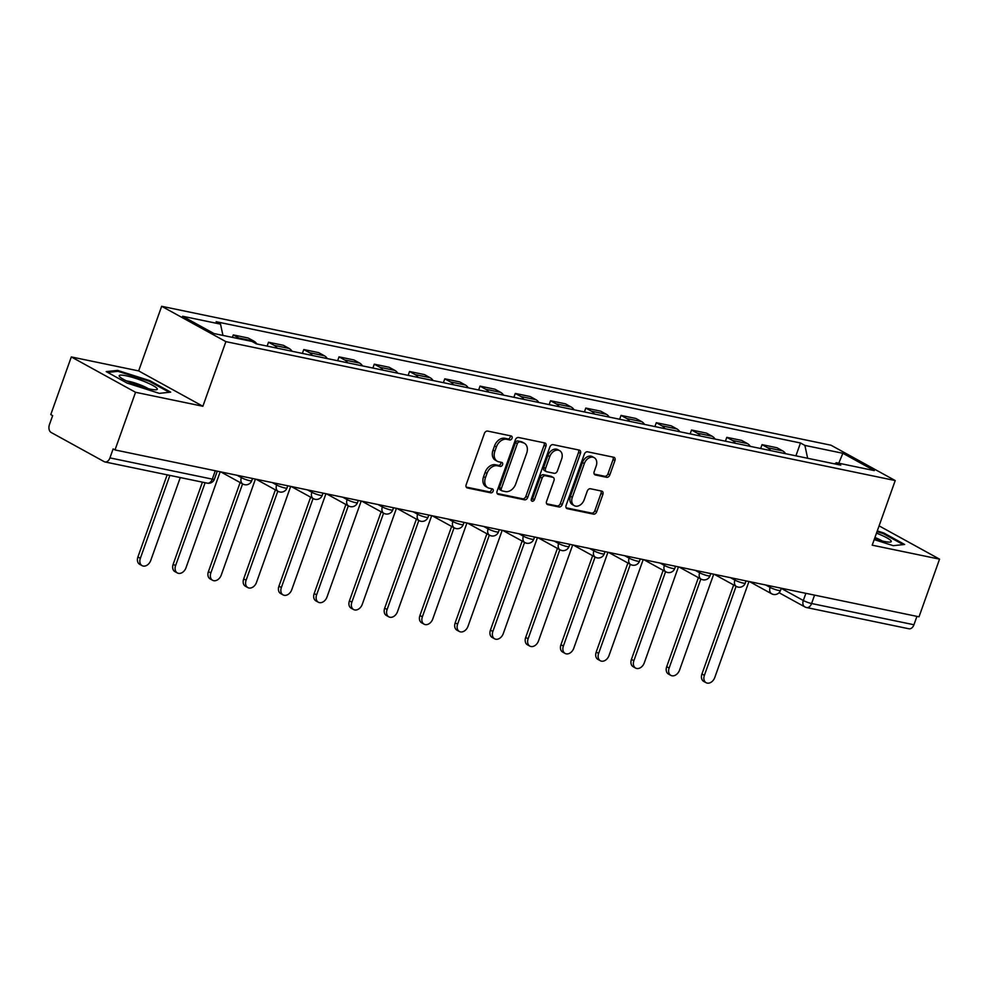 <?xml version="1.0" encoding="UTF-8"?>
<svg xmlns="http://www.w3.org/2000/svg" width="989" height="989" viewBox="0 0 989 989"><rect width="100%" height="100%" fill="white"/><g stroke="black" fill="none" stroke-linecap="round" stroke-linejoin="round"><path stroke-width="1.48" d="M512.042 438.288A2.139 1.558 118.8 0 0 511.202 435.964L487.639 431.08A3.054 2.213 118.8 0 0 484.4 433.466L466.178 484.659A3.054 2.213 118.8 0 0 466.919 487.787A3.054 2.213 118.8 0 0 467.377 487.96L490.952 492.856A2.139 1.558 118.8 0 0 492.361 488.875L489.32 488.232A9.766 7.096 118.8 0 1 487.849 487.701A9.766 7.096 118.8 0 1 485.463 477.662L486.984 473.397A9.766 7.096 118.8 0 1 497.319 465.77L500.372 466.4A2.139 1.558 118.8 0 0 501.782 462.419L498.74 461.789A9.766 7.096 118.8 0 1 497.269 461.245A9.766 7.096 118.8 0 1 494.883 451.207L496.391 446.941A9.766 7.096 118.8 0 1 506.739 439.314L509.78 439.944A2.139 1.558 118.8 0 0 512.042 438.288M497.269 461.245L495.39 460.219A9.766 7.096 118.8 0 1 493.004 450.18L494.525 445.915A9.766 7.096 118.8 0 1 504.86 438.288L507.913 438.918A2.139 1.558 118.8 0 0 510.225 435.766M466.227 487.083L489.073 491.817A2.139 1.558 118.8 0 0 491.385 488.665M487.849 487.701L485.97 486.662A9.766 7.096 118.8 0 1 483.584 476.636L485.104 472.371A9.766 7.096 118.8 0 1 495.44 464.731L498.493 465.374A2.139 1.558 118.8 0 0 500.805 462.222M606.591 477.304A3.054 2.213 118.8 0 0 609.83 474.918L614.935 460.553A3.054 2.213 118.8 0 0 614.194 457.413A3.054 2.213 118.8 0 0 613.736 457.252L587.565 451.812A3.054 2.213 118.8 0 0 584.326 454.198L566.104 505.391A3.054 2.213 118.8 0 0 566.845 508.531A3.054 2.213 118.8 0 0 567.303 508.692L593.474 514.132A3.054 2.213 118.8 0 0 596.713 511.746L602.882 494.401A3.054 2.213 118.8 0 0 602.14 491.261A3.054 2.213 118.8 0 0 601.683 491.088L590.482 488.764A3.054 2.213 118.8 0 0 587.243 491.15L584.19 499.754A8.172 5.934 118.8 0 1 574.312 505.676A8.172 5.934 118.8 0 1 572.322 497.294L584.326 463.594A8.172 5.934 118.8 0 1 594.191 457.66A8.172 5.934 118.8 0 1 596.182 466.054L594.191 471.666A3.054 2.213 118.8 0 0 594.933 474.807A3.054 2.213 118.8 0 0 595.39 474.98L606.591 477.304L604.724 476.265A3.054 2.213 118.8 0 0 607.951 473.879L613.069 459.526A3.054 2.213 118.8 0 0 613.007 457.091M202.881 406.256L138.645 370.912L71.307 356.93L135.542 392.287L202.881 406.256L225.888 341.638L895.218 480.555L872.211 545.174L939.55 559.144L919.016 616.802L115.008 449.946L113.129 448.907L109.94 457.895L212.301 479.133A6.218 0.927 19.6 0 0 214.415 479.171L217.271 471.16M135.542 392.287L115.008 449.946M545.953 446.237A3.054 2.213 118.8 0 0 545.211 443.097A3.054 2.213 118.8 0 0 544.754 442.936L518.582 437.497A3.054 2.213 118.8 0 0 515.343 439.882L497.121 491.076A3.054 2.213 118.8 0 0 497.863 494.216A3.054 2.213 118.8 0 0 498.32 494.376L524.491 499.816A3.054 2.213 118.8 0 0 527.73 497.43L545.953 446.237L544.086 445.211A3.054 2.213 118.8 0 0 544.024 442.775M553.074 444.654L579.245 450.094A3.054 2.213 118.8 0 1 579.702 450.255A3.054 2.213 118.8 0 1 580.444 453.395L562.222 504.588A3.054 2.213 118.8 0 1 558.983 506.974L547.782 504.65A3.054 2.213 118.8 0 1 547.325 504.477A3.054 2.213 118.8 0 1 546.583 501.336L553.976 480.58A3.054 2.213 118.8 0 0 553.222 477.44A3.054 2.213 118.8 0 0 552.764 477.279L545.335 475.734A3.054 2.213 118.8 0 0 542.108 478.12L534.406 499.729A2.139 1.558 118.8 0 1 531.303 499.086L549.835 447.04A3.054 2.213 118.8 0 1 553.074 444.654M71.307 356.93L50.773 414.589L52.652 415.627L49.45 424.602A6.218 4.166 -78.3 0 0 51.131 432.465L104.129 461.628A6.218 4.166 -78.3 0 0 104.921 461.925A6.218 4.166 -78.3 0 0 109.94 457.895M138.645 370.912L161.652 306.293L830.983 445.211L895.218 480.555M939.55 559.144L879.085 525.864M916.927 616.37L913.947 624.751A6.218 4.166 101.7 0 1 908.94 628.781L806.567 607.543A6.218 4.166 -78.3 0 0 811.586 603.513L913.947 624.751M256.806 343.949A14.316 9.593 -78.3 0 0 253.889 341.143L238.979 338.053A14.316 9.593 101.7 0 1 240.339 339.029M238.979 338.053L233.268 334.912L232.39 337.373M253.889 341.143L248.177 338.003L233.268 334.912M267.141 346.101L268.514 342.231L274.225 345.371A14.316 9.593 101.7 0 1 277.143 348.177M292.064 351.268A14.316 9.593 -78.3 0 0 289.134 348.462L283.423 345.322L268.514 342.231M302.387 353.407L303.771 349.537L309.483 352.69A14.316 9.593 101.7 0 1 312.4 355.484M327.31 358.587A14.316 9.593 -78.3 0 0 324.392 355.78L318.681 352.64L303.771 349.537M337.645 360.725L339.017 356.856L344.728 359.996A14.316 9.593 101.7 0 1 347.646 362.802M362.567 365.893A14.316 9.593 -78.3 0 0 359.65 363.099L353.938 359.959L339.017 356.856M372.89 368.044L374.275 364.175L379.986 367.315A14.316 9.593 101.7 0 1 382.904 370.121M397.813 373.212A14.316 9.593 -78.3 0 0 394.895 370.418L389.184 367.265L374.275 364.175M408.148 375.363L409.52 371.493L415.232 374.633A14.316 9.593 101.7 0 1 418.149 377.439M433.071 380.53A14.316 9.593 -78.3 0 0 430.153 377.724L424.442 374.584L409.52 371.493M443.393 382.681L444.778 378.812L450.49 381.952A14.316 9.593 101.7 0 1 453.407 384.746M468.316 387.849A14.316 9.593 -78.3 0 0 465.399 385.042L459.687 381.902L444.778 378.812M478.651 389.987L480.024 386.118L485.735 389.27A14.316 9.593 101.7 0 1 488.653 392.064M503.574 395.167A14.316 9.593 -78.3 0 0 500.657 392.361L494.945 389.221L480.024 386.118M513.897 397.306L515.281 393.437L520.993 396.577A14.316 9.593 101.7 0 1 523.91 399.383M538.82 402.474A14.316 9.593 -78.3 0 0 535.902 399.68L530.191 396.54L515.281 393.437M549.155 404.625L550.527 400.755L556.238 403.895A14.316 9.593 101.7 0 1 559.156 406.702M574.077 409.792A14.316 9.593 -78.3 0 0 571.16 406.998L565.448 403.846L550.527 400.755M584.4 411.943L585.785 408.074L591.496 411.214A14.316 9.593 101.7 0 1 594.414 414.02M609.323 417.111A14.316 9.593 -78.3 0 0 606.405 414.304L600.694 411.164L585.785 408.074M619.658 419.249L621.03 415.392L626.742 418.532A14.316 9.593 101.7 0 1 629.659 421.326M644.581 424.429A14.316 9.593 -78.3 0 0 641.663 421.623L635.952 418.483L621.03 415.392M654.903 426.568L656.288 422.699L662 425.851A14.316 9.593 101.7 0 1 664.917 428.645M679.826 431.748A14.316 9.593 -78.3 0 0 676.909 428.942L671.197 425.802L656.288 422.699M690.161 433.887L691.534 430.017L697.245 433.157A14.316 9.593 101.7 0 1 700.163 435.964M715.084 439.054A14.316 9.593 -78.3 0 0 712.167 436.26L706.455 433.108L691.534 430.017M725.407 441.205L726.791 437.336L732.503 440.476A14.316 9.593 101.7 0 1 735.42 443.282M750.33 446.373A14.316 9.593 -78.3 0 0 747.412 443.579L741.701 440.426L726.791 437.336M760.665 448.524L762.037 444.654L767.748 447.794A14.316 9.593 101.7 0 1 770.666 450.601M785.587 453.691A14.316 9.593 -78.3 0 0 782.67 450.885L776.958 447.745L762.037 444.654M807.642 458.266L804.885 445.409L842.851 453.283L874.313 470.603L836.348 462.716L840.749 465.139L256.386 343.863L251.985 341.44L214.02 333.565L182.557 316.245L220.522 324.132L222.945 335.419M804.885 445.409L800.484 442.985L216.121 321.709L220.522 324.132M225.888 341.638L161.652 306.293M149.821 380.666L117.58 370.393L106.206 371.604L127.074 383.089L159.316 393.362L170.689 392.139L149.821 380.666L149.549 381.433M874.189 539.611L893.277 545.681L904.651 544.469L883.783 532.984L877.28 530.92M795.91 455.83L800.484 442.985M836.348 462.716L834.58 463.866M838.783 463.223L842.851 453.283M117.221 371.419L117.58 370.393M883.511 533.763L883.783 532.984M497.17 493.499L522.625 498.777A3.054 2.213 118.8 0 0 525.851 496.404L544.086 445.211M519.596 441.984A2.139 1.558 118.8 0 0 517.334 443.653L501.336 488.591A2.139 1.558 118.8 0 0 502.177 490.903L505.391 491.57A9.766 7.096 118.8 0 0 515.739 483.942L526.667 453.234A9.766 7.096 118.8 0 0 524.281 443.196A9.766 7.096 118.8 0 0 522.81 442.652L517.729 440.958A2.139 1.558 118.8 0 0 515.467 442.627L517.334 443.653M500.31 489.876A2.139 1.558 118.8 0 1 499.47 487.565L515.467 442.627M524.281 443.196L522.415 442.17A9.766 7.096 118.8 0 0 520.943 441.626L522.81 442.652M517.729 440.958L520.943 441.626M546.633 503.772L557.116 505.935A3.054 2.213 118.8 0 0 560.343 503.562L578.577 452.369A3.054 2.213 118.8 0 0 578.516 449.933M553.222 477.44L551.355 476.414A3.054 2.213 118.8 0 0 550.898 476.241L543.468 474.708A3.054 2.213 118.8 0 0 540.229 477.081L532.539 498.703L534.406 499.729M531.167 500.249A2.139 1.558 118.8 0 0 532.539 498.703M561.641 459.032A8.172 5.934 118.8 0 0 559.65 450.65A8.172 5.934 118.8 0 0 549.773 456.572L545.545 468.452A3.054 2.213 118.8 0 0 546.299 471.58A3.054 2.213 118.8 0 0 546.756 471.753L554.186 473.298A3.054 2.213 118.8 0 0 557.413 470.912L561.641 459.032M559.65 450.65L557.771 449.624A8.172 5.934 118.8 0 0 547.906 455.546L549.773 456.572M546.299 471.58L544.42 470.554A3.054 2.213 118.8 0 1 543.678 467.414L547.906 455.546M594.241 474.09L604.724 476.265M594.191 457.66L592.324 456.634A8.172 5.934 118.8 0 0 582.447 462.555L584.326 463.594M574.312 505.676L572.446 504.65A8.172 5.934 118.8 0 1 570.443 496.255L582.447 462.555M566.153 507.814L591.607 513.093A3.054 2.213 118.8 0 0 594.834 510.72L601.015 493.363A3.054 2.213 118.8 0 0 600.953 490.94M169.873 475.4L140.351 558.303A7.158 5.205 118.8 0 0 142.095 565.646A7.158 5.205 118.8 0 0 150.748 560.454L180.27 477.563M142.095 565.646L139.659 564.311A7.158 5.205 -61.2 0 1 137.916 556.968L167.153 474.844M205.119 482.719L175.597 565.621A7.158 5.205 118.8 0 0 177.352 572.965A7.158 5.205 118.8 0 0 185.994 567.773L220.188 471.765M177.352 572.965L174.917 571.63A7.158 5.205 -61.2 0 1 173.174 564.274L202.411 482.162M242.565 483.881L210.855 572.928A7.158 5.205 118.8 0 0 212.598 580.283A7.158 5.205 118.8 0 0 221.252 575.091L255.434 479.084M212.598 580.283L210.163 578.936A7.158 5.205 -61.2 0 1 208.419 571.593L240.129 482.545M131.611 383.163A20.225 3.029 19.6 0 0 156.361 389.753A20.225 3.029 19.6 0 0 144.876 381.742A20.225 3.029 19.6 0 0 125.751 375.696A20.225 3.029 19.6 0 0 119.595 376.661A20.225 3.029 19.6 0 0 131.611 383.163M148.263 388.665A13.846 2.077 19.6 0 0 141.563 385.401A13.846 2.077 19.6 0 0 126.555 380.938M107.702 372.433L118.025 371.332L149.265 381.272L169.28 392.299M874.486 538.758A20.225 3.029 19.6 0 0 890.31 542.071A20.225 3.029 19.6 0 0 878.838 534.072A20.225 3.029 19.6 0 0 876.489 533.145M882.225 540.995A13.846 2.077 19.6 0 0 875.525 537.719A13.846 2.077 19.6 0 0 874.944 537.484M877.033 531.625L883.226 533.603L903.241 544.618M277.81 491.199L246.1 580.246A7.158 5.205 118.8 0 0 247.856 587.602A7.158 5.205 118.8 0 0 256.497 582.41L290.692 486.403M247.856 587.602L245.42 586.254A7.158 5.205 -61.2 0 1 243.677 578.911L275.387 489.852M313.068 498.518L281.358 587.565A7.158 5.205 118.8 0 0 283.101 594.908A7.158 5.205 118.8 0 0 291.755 589.728L325.937 493.721M283.101 594.908L280.666 593.573A7.158 5.205 -61.2 0 1 278.923 586.23L310.633 497.17M348.326 505.824L316.604 594.884A7.158 5.205 118.8 0 0 318.359 602.227A7.158 5.205 118.8 0 0 327 597.035L361.195 501.04M318.359 602.227L315.924 600.892A7.158 5.205 -61.2 0 1 314.181 593.536L345.89 504.489M383.571 513.143L351.861 602.202A7.158 5.205 118.8 0 0 353.605 609.545A7.158 5.205 118.8 0 0 362.258 604.353L396.441 508.346M353.605 609.545L351.169 608.21A7.158 5.205 -61.2 0 1 349.426 600.855L381.136 511.808M418.829 520.461L387.107 609.508A7.158 5.205 118.8 0 0 388.862 616.864A7.158 5.205 118.8 0 0 397.504 611.672L431.699 515.665M388.862 616.864L386.427 615.517A7.158 5.205 -61.2 0 1 384.684 608.173L416.394 519.126M454.075 527.78L422.365 616.827A7.158 5.205 118.8 0 0 424.108 624.183A7.158 5.205 118.8 0 0 432.762 618.99L466.944 522.983M424.108 624.183L421.673 622.835A7.158 5.205 -61.2 0 1 419.929 615.492L451.639 526.432M489.332 535.098L457.61 624.146A7.158 5.205 118.8 0 0 459.366 631.489A7.158 5.205 118.8 0 0 468.007 626.309L502.202 530.302M459.366 631.489L456.93 630.154A7.158 5.205 -61.2 0 1 455.187 622.81L486.897 533.751M524.578 542.405L492.868 631.464A7.158 5.205 118.8 0 0 494.611 638.807A7.158 5.205 118.8 0 0 503.265 633.615L537.447 537.62M494.611 638.807L492.176 637.472A7.158 5.205 -61.2 0 1 490.433 630.117L522.143 541.07M559.836 549.723L528.126 638.783A7.158 5.205 118.8 0 0 529.869 646.126A7.158 5.205 118.8 0 0 538.511 640.934L572.705 544.927M529.869 646.126L527.434 644.791A7.158 5.205 -61.2 0 1 525.691 637.435L557.4 548.388M595.081 557.042L563.371 646.089A7.158 5.205 118.8 0 0 565.115 653.445A7.158 5.205 118.8 0 0 573.768 648.252L607.951 552.245M565.115 653.445L562.679 652.097A7.158 5.205 -61.2 0 1 560.936 644.754L592.646 555.707M630.339 564.36L598.629 653.408A7.158 5.205 118.8 0 0 600.372 660.763A7.158 5.205 118.8 0 0 609.014 655.571L643.209 559.564M600.372 660.763L597.937 659.416A7.158 5.205 -61.2 0 1 596.194 652.072L627.904 563.013M665.585 571.679L633.875 660.726A7.158 5.205 118.8 0 0 635.618 668.07A7.158 5.205 118.8 0 0 644.272 662.89L678.454 566.882M635.618 668.07L633.183 666.734A7.158 5.205 -61.2 0 1 631.439 659.391L663.149 570.332M700.842 578.985L669.133 668.045A7.158 5.205 118.8 0 0 670.876 675.388A7.158 5.205 118.8 0 0 679.517 670.196L713.712 574.189M670.876 675.388L668.44 674.053A7.158 5.205 -61.2 0 1 666.697 666.697L698.407 577.65M736.088 586.304L704.378 675.363A7.158 5.205 118.8 0 0 706.121 682.707A7.158 5.205 118.8 0 0 714.775 677.514L748.957 581.507M706.121 682.707L703.686 681.372A7.158 5.205 -61.2 0 1 701.943 674.016L733.653 584.969M781.248 588.368L803.315 600.508A6.218 0.927 19.6 0 0 811.586 603.513L814.565 595.131M805.874 593.326L803.315 600.508A6.218 4.525 -61.2 0 0 804.836 606.9A6.218 6.218 0 0 0 806.567 607.543A6.218 4.166 -78.3 0 1 805.775 607.246A6.218 4.525 -61.2 0 1 804.836 606.9L779.072 592.72M747.412 443.579L732.503 440.476M712.167 436.26L697.245 433.157M676.909 428.942L662 425.851M641.663 421.623L626.742 418.532M606.405 414.304L591.496 411.214M571.16 406.998L556.238 403.895M535.902 399.68L520.993 396.577M500.657 392.361L485.735 389.27M465.399 385.042L450.49 381.952M430.153 377.724L415.232 374.633M394.895 370.418L379.986 367.315M359.65 363.099L344.728 359.996M324.392 355.78L309.483 352.69M289.134 348.462L274.225 345.371M782.67 450.885L767.748 447.794M765.758 584.994L770.134 587.404A6.218 0.927 19.6 0 0 776.489 589.914A6.218 0.927 19.6 0 0 780.506 590.421L781.298 588.22M770.629 586.007L770.134 587.404A6.218 4.525 -61.2 0 0 771.643 593.796A6.218 6.218 0 0 0 780.506 590.421M730.512 577.687L734.876 580.086A6.218 0.927 19.6 0 0 741.243 582.595A6.218 0.927 19.6 0 0 745.261 583.114L746.04 580.902M735.371 578.689L734.876 580.086A6.218 4.525 -61.2 0 0 736.397 586.477A6.218 6.218 0 0 0 745.261 583.114M695.255 570.369L699.619 572.767A6.218 0.927 19.6 0 0 705.985 575.289A6.218 0.927 19.6 0 0 710.003 575.796L710.794 573.595M700.125 571.37L699.619 572.767A6.218 4.525 -61.2 0 0 701.139 579.158A6.218 6.218 0 0 0 710.003 575.796M660.009 563.05L664.373 565.448A6.218 0.927 19.6 0 0 670.74 567.97A6.218 0.927 19.6 0 0 674.758 568.477L675.536 566.277M664.868 564.064L664.373 565.448A6.218 4.525 -61.2 0 0 665.894 571.84A6.218 6.218 0 0 0 674.758 568.477M624.751 555.731L629.115 558.142A6.218 0.927 19.6 0 0 635.482 560.652A6.218 0.927 19.6 0 0 639.5 561.159L640.291 558.958M629.622 556.745L629.115 558.142A6.218 4.525 -61.2 0 0 630.636 564.521A6.218 6.218 0 0 0 639.5 561.159M589.506 548.413L593.87 550.824A6.218 0.927 19.6 0 0 600.236 553.333A6.218 0.927 19.6 0 0 604.254 553.84L605.033 551.639M594.364 549.427L593.87 550.824A6.218 4.525 -61.2 0 0 595.39 557.215A6.218 6.218 0 0 0 604.254 553.84M554.248 541.107L558.612 543.505A6.218 0.927 19.6 0 0 564.979 546.027A6.218 0.927 19.6 0 0 568.996 546.534L569.788 544.321M559.119 542.108L558.612 543.505A6.218 4.525 -61.2 0 0 560.133 549.896A6.218 6.218 0 0 0 568.996 546.534M519.002 533.788L523.366 536.186A6.218 0.927 19.6 0 0 529.733 538.708A6.218 0.927 19.6 0 0 533.751 539.215L534.53 537.015M523.861 534.789L523.366 536.186A6.218 4.525 -61.2 0 0 524.887 542.578A6.218 6.218 0 0 0 533.751 539.215M483.745 526.469L488.109 528.868A6.218 0.927 19.6 0 0 494.475 531.39A6.218 0.927 19.6 0 0 498.493 531.897L499.284 529.696M488.615 527.483L488.109 528.868A6.218 4.525 -61.2 0 0 489.629 535.259A6.218 6.218 0 0 0 498.493 531.897M448.499 519.151L452.863 521.562A6.218 0.927 19.6 0 0 459.23 524.071A6.218 0.927 19.6 0 0 463.248 524.578L464.026 522.377M453.358 520.165L452.863 521.562A6.218 4.525 -61.2 0 0 454.384 527.941A6.218 6.218 0 0 0 463.248 524.578M413.241 511.832L417.605 514.243A6.218 0.927 19.6 0 0 423.972 516.753A6.218 0.927 19.6 0 0 427.99 517.272L428.781 515.059M418.112 512.846L417.605 514.243A6.218 4.525 -61.2 0 0 419.126 520.634A6.218 6.218 0 0 0 427.99 517.272M377.996 504.526L382.36 506.924A6.218 0.927 19.6 0 0 388.726 509.446A6.218 0.927 19.6 0 0 392.744 509.953L393.523 507.74M382.854 505.527L382.36 506.924A6.218 4.525 -61.2 0 0 383.88 513.316A6.218 6.218 0 0 0 392.744 509.953M342.738 497.207L347.102 499.606A6.218 0.927 19.6 0 0 353.469 502.128A6.218 0.927 19.6 0 0 357.486 502.635L358.278 500.434M347.609 498.209L347.102 499.606A6.218 4.525 -61.2 0 0 348.623 505.997A6.218 6.218 0 0 0 357.486 502.635M307.492 489.889L311.856 492.287A6.218 0.927 19.6 0 0 318.223 494.809A6.218 0.927 19.6 0 0 322.241 495.316L323.02 493.115M312.351 490.903L311.856 492.287A6.218 4.525 -61.2 0 0 313.377 498.679A6.218 6.218 0 0 0 322.241 495.316M272.235 482.57L276.599 484.981A6.218 0.927 19.6 0 0 282.965 487.49A6.218 0.927 19.6 0 0 286.983 487.997L287.774 485.797M277.105 483.584L276.599 484.981A6.218 4.525 -61.2 0 0 278.119 491.36A6.218 6.218 0 0 0 286.983 487.997M236.989 475.252L241.353 477.662A6.218 0.927 19.6 0 0 247.72 480.172A6.218 0.927 19.6 0 0 251.738 480.691L252.516 478.478M241.848 476.265L241.353 477.662A6.218 4.525 -61.2 0 0 242.874 484.054A6.218 6.218 0 0 0 251.738 480.691M243.813 484.387A6.218 4.525 -61.2 0 1 242.874 484.054L220.782 471.889M279.059 491.706A6.218 4.525 -61.2 0 1 278.119 491.36L256.04 479.208M314.317 499.025A6.218 4.525 -61.2 0 1 313.377 498.679L291.285 486.526M349.562 506.343A6.218 4.525 -61.2 0 1 348.623 505.997L326.543 493.845M384.82 513.662A6.218 4.525 -61.2 0 1 383.88 513.316L361.789 501.163M420.065 520.968A6.218 4.525 -61.2 0 1 419.126 520.634L397.046 508.47M455.323 528.287A6.218 4.525 -61.2 0 1 454.384 527.941L432.292 515.788M490.569 535.605A6.218 4.525 -61.2 0 1 489.629 535.259L467.55 523.107M525.827 542.924A6.218 4.525 -61.2 0 1 524.887 542.578L502.795 530.425M561.072 550.243A6.218 4.525 -61.2 0 1 560.133 549.896L538.053 537.744M596.33 557.549A6.218 4.525 -61.2 0 1 595.39 557.215L573.299 545.05M631.575 564.867A6.218 4.525 -61.2 0 1 630.636 564.521L608.556 552.369M666.833 572.186A6.218 4.525 -61.2 0 1 665.894 571.84L643.802 559.687M702.079 579.505A6.218 4.525 -61.2 0 1 701.139 579.158L679.06 567.006M737.337 586.823A6.218 4.525 -61.2 0 1 736.397 586.477L714.305 574.325M772.582 594.129A6.218 4.525 -61.2 0 1 771.643 593.796L749.563 581.631M215.293 470.752L212.301 479.133A6.218 4.166 -78.3 0 1 207.294 483.164A6.218 6.218 0 0 0 214.415 479.171M504.86 438.288L506.739 439.314M494.525 445.915L496.391 446.941M493.004 450.18L494.883 451.207M498.493 465.374L500.372 466.4M495.44 464.731L497.319 465.77M485.104 472.371L486.984 473.397M483.584 476.636L485.463 477.662M489.073 491.817L490.952 492.856M466.536 487.49L467.377 487.96M507.913 438.918L509.78 439.944M525.851 496.404L527.73 497.43M522.625 498.777L524.491 499.816M497.479 493.919L498.32 494.376M499.47 487.565L501.336 488.591M578.577 452.369L580.444 453.395M560.343 503.562L562.222 504.588M557.116 505.935L558.983 506.974M546.942 504.18L547.782 504.65M550.898 476.241L552.764 477.279M543.468 474.708L545.335 475.734M540.229 477.081L542.108 478.12M543.678 467.414L545.545 468.452M594.55 474.51L595.39 474.98M570.443 496.255L572.322 497.294M601.015 493.363L602.882 494.401M594.834 510.72L596.713 511.746M591.607 513.093L593.474 514.132M566.462 508.235L567.303 508.692M613.069 459.526L614.935 460.553M607.951 473.879L609.83 474.918M137.916 556.968L140.351 558.303M173.174 564.274L175.597 565.621M208.419 571.593L210.855 572.928M243.677 578.911L246.1 580.246M278.923 586.23L281.358 587.565M314.181 593.536L316.604 594.884M349.426 600.855L351.861 602.202M384.684 608.173L387.107 609.508M419.929 615.492L422.365 616.827M455.187 622.81L457.61 624.146M490.433 630.117L492.868 631.464M525.691 637.435L528.126 638.783M560.936 644.754L563.371 646.089M596.194 652.072L598.629 653.408M631.439 659.391L633.875 660.726M666.697 666.697L669.133 668.045M701.943 674.016L704.378 675.363M207.294 483.164L104.921 461.925M499.989 489.753L501.856 490.791"/></g></svg>
